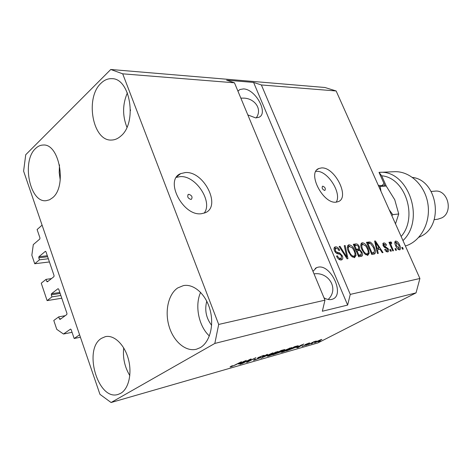 <?xml version="1.0" encoding="UTF-8"?>
<svg xmlns="http://www.w3.org/2000/svg" width="472" height="472" viewBox="0 0 472 472"><rect width="100%" height="100%" fill="white"/><g stroke="black" fill="none" stroke-linecap="round" stroke-linejoin="round"><path stroke-width="0.71" d="M74.169 338.501L71.142 329.603L70.57 329.084L63.484 334.028L56.77 329.356L53.784 320.476L58.723 316.871L59.425 318.954L60.097 319.414L66.812 314.541L66.977 313.473L58.687 289.135L58.015 288.699L51.43 293.767L51.277 294.829L51.973 296.888L47.111 300.611L41.253 283.188L46.055 279.365L46.746 281.406L47.401 281.831L53.92 276.669L54.074 275.595L45.967 251.782L45.312 251.381L38.916 256.733L38.769 257.8L39.447 259.818L34.721 263.748L31.848 255.199L33.3 244.608L39.813 239.003L39.961 237.929L37.105 229.534L42.091 225.156L79.585 334.79L74.169 338.501L80.411 337.203M34.721 263.748L49.43 261.948M39.447 259.818L48.345 258.756M46.055 279.365L51.472 278.604M47.111 300.611L61.785 298.227M51.973 296.888L60.847 295.472M58.723 316.871L65.242 315.685M63.484 334.028L72.063 332.306M188.883 194.316L188.352 194.446C187.006 196.647 187.85 198.305 190.871 199.426L191.396 199.296C192.741 197.101 191.903 195.443 188.883 194.316M185.348 172.551L180.693 173.613C164.061 179.755 182.924 216.53 201.42 213.716L205.296 212.725C221.663 206.311 203.933 170.941 185.348 172.551M204.116 213.179C213.267 201.951 195.786 175.218 180.198 176.628L176.392 177.354M322.818 186.18L322.512 186.257C321.662 188.033 322.376 189.425 324.653 190.44L324.948 190.369C325.804 188.599 325.096 187.201 322.818 186.18M321.438 167.932L318.812 168.522C306.888 172.652 323.149 204.276 336.217 202.152L338.4 201.597C350.147 197.237 334.618 166.645 321.438 167.932M336.212 202.152C342.123 193.166 327.403 170.233 316.447 171.36L315.839 171.407M247.835 114.914L255.641 117.9L258.868 117.298C268.816 113.433 255.617 89.131 243.517 88.913L239.923 89.509L237.929 91.125M324.01 297.844C326.766 299.419 329.297 299.956 331.609 299.454L332.784 299.071C344.997 294.587 330.819 264.078 318.104 267.187L316.553 267.653L312.971 271.335M100.984 83.267C104.265 80.034 107.87 78.499 111.787 78.665C130.36 78.045 137.464 122.891 120.797 136.089C117.9 138.668 114.802 139.989 111.51 140.042C92.742 141.464 84.771 97.91 100.984 83.267M177.761 287.914L183.407 285.601C193.774 283.542 205.816 294.144 210.028 309.709C214.335 325.232 209.786 342.3 200.181 347.675L196.505 349.197C185.826 352.077 173.625 341.651 169.129 326.518C164.533 311.42 168.274 294.144 177.761 287.914M101.545 338.294L105.339 336.66C113.941 334.589 124.401 344.424 128.307 358.826C132.302 373.187 128.756 388.828 120.696 393.318L118.23 394.374C98.058 401.477 82.801 349.026 101.545 338.294M35.518 148.544C37.813 146.279 40.332 145.11 43.076 145.04C59.307 143.193 67.213 186.298 52.628 197.721L49.495 199.815L46.144 200.688C29.795 203.031 21.382 161.158 35.518 148.544M328.152 299.472C339.516 288.699 328.37 271.595 314.027 273.878M256.207 117.9C262.987 108.648 253.847 97.674 242.82 98.135L240.832 98.099M110.772 69.484L122.708 73.827L234.46 82.801L324.972 300.168L322.341 311.243L347.634 305.077L350.265 294.392L261.376 84.96L336.141 90.966L419.903 278.486L416.044 292.87L317.921 342.902L111.079 402.516L99.952 394.332L23.6 171.106L25.742 154.716L110.772 69.484L324.925 87.491L336.141 90.966M122.708 73.827L218.695 324.441L324.972 300.168M350.265 294.392L419.903 278.486M342.306 255.794C343.097 257.848 342.92 259.193 341.763 259.83L341.238 259.983C339.374 260.119 337.804 258.827 336.53 256.119L337.35 255.8C338.271 257.665 339.374 258.556 340.672 258.467L341.067 258.349L341.445 255.977C340.548 254.538 339.498 253.847 338.294 253.906C336.76 253.788 335.492 252.738 334.489 250.75C333.739 248.844 333.899 247.593 334.961 246.998L335.48 246.856C337.144 246.732 338.554 247.865 339.71 250.26L338.902 250.567C338.141 248.986 337.22 248.242 336.141 248.343L335.739 248.455L335.391 250.638L336.223 251.895L339.698 252.951L342.306 255.794L341.551 256.237M345.156 245.552L347.964 258.638L347.067 258.792L339.12 246.472L340.023 246.337L346.832 257.234L344.259 245.688L345.156 245.552L344.336 246.042M354.502 257.683L351.233 256.113L348.542 251.924C346.997 248.596 346.985 246.266 348.501 244.927L348.961 244.797C351.451 245.115 353.451 247.086 354.95 250.715L356.065 255.346L354.502 257.683M367.776 255.376L364.62 253.836L361.983 249.729C360.455 246.467 360.419 244.183 361.871 242.885L362.301 242.767C364.703 243.08 366.644 245.015 368.13 248.567L369.252 253.104L367.776 255.376M377.358 249.658L378.284 253.381L377.464 253.529L374.597 241.056L375.364 240.944L383.028 252.561L382.226 252.703L379.989 249.216L376.668 250.054M402.522 247.399L403.259 249.057L402.533 249.181L401.796 247.523L402.522 247.399L401.896 247.747M399.607 245.033C400.722 247.287 400.817 248.868 399.896 249.776L399.637 249.847C398.043 249.635 396.728 248.278 395.695 245.776C394.621 243.558 394.539 242.012 395.453 241.133L395.731 241.056C397.294 241.275 398.586 242.596 399.607 245.033L398.982 245.387M395.737 248.555L396.48 250.231L395.737 250.361L394.993 248.679L395.737 248.555L395.093 248.909M391.53 246.295L393.5 250.75L392.751 250.88L388.952 242.289L389.707 242.171L390.309 243.54L390.427 241.912L391.43 242.225L391.689 243.493L391.028 243.446L390.887 244.525L391.53 246.295L390.887 246.661M390.592 249.428L391.341 251.122L390.586 251.251L389.837 249.558L390.592 249.428L389.943 249.794M388.285 248.815C388.928 250.367 388.851 251.369 388.043 251.824L387.718 251.918C386.603 252.007 385.583 251.181 384.662 249.434L385.364 249.151L387.223 250.667L387.618 249.157L383.116 245.694L383.4 243.045L383.736 242.95C384.768 242.826 385.712 243.552 386.562 245.139L385.872 245.416L384.302 244.183L383.813 245.393L388.285 248.815L387.63 249.186M374.29 247.481C375.789 250.549 375.889 252.709 374.603 253.96L371.794 254.508L366.478 242.301L369.977 242C371.853 243.062 373.287 244.891 374.29 247.481L373.612 247.871M361.989 252.29C362.838 254.249 362.762 255.547 361.758 256.178L358.69 256.78L353.31 244.307L355.805 243.93C357.156 243.741 358.337 244.661 359.345 246.697L359.576 249.434L361.989 252.29L361.275 252.703M249.452 359.894L241.87 363.682L250.231 359.251L251.228 358.968L248.325 361.428L255.918 357.634L247.564 362.053L246.573 362.337L249.375 359.705M259.883 357.971L253.458 360.278L254.614 359.381L255.635 359.062L254.88 359.664L255.783 359.487L258.963 358.236L259.435 357.859L257.47 358.154L258.302 357.493L263.14 355.558L264.314 355.327L263.293 356.124L262.29 356.437L262.969 355.912L262.184 356.071L258.627 357.611L260.733 357.298L259.883 357.971L259.688 357.457M272.834 352.832L260.916 358.224L266.674 354.584L267.594 354.319L262.29 357.599L272.834 352.832M268.379 356.106L267.187 356.142L269.176 354.903L278.061 351.439L272.102 354.743L268.379 356.106L268.131 355.475M282.085 352.177L280.976 352.195L282.982 350.956L291.661 347.569L285.707 350.849L282.085 352.177L281.843 351.581M313.119 342.996L311.184 343.811L313.119 342.996M320.246 340.536L314.387 342.849L316.075 341.74L321.214 339.574L321.886 339.451L320.181 340.383M230.902 366.856L230.041 366.956L231.498 366.042L232.572 365.712L231.534 366.402L233.51 365.712L241.481 361.735L235.776 364.773L230.902 366.856L230.755 366.455M218.695 324.441L214.825 343.439L416.044 292.87M214.825 343.439L111.079 402.516M296.268 347.522L303.821 344.029L298.068 347.569L297.23 347.811L298.994 346.743L296.221 347.41M306.54 344.731L301.986 346.407L305.608 345.032L304.782 344.949L305.431 344.466L308.9 343.085L309.685 342.932L308.989 343.451L306.346 344.176L307.331 344.194L306.54 344.731L306.381 344.33M307.868 344.495L305.915 345.321L307.868 344.495M312.022 342.873L308.169 344.672L314.116 341.622L316.328 341.044L311.962 342.725M320.193 340.967L318.276 341.775L320.193 340.967M295.932 347.227L286.421 350.908L294.681 346.625L298.245 345.699L295.861 347.062M280.327 352.094L272.875 354.796L281.176 350.46L284.775 349.516L280.327 352.094L280.126 351.581M238.336 364.089L246.284 360.372L240.814 363.989L239.835 364.266L241.522 363.174L238.283 363.947M261.376 84.96L253.594 82.423L226.613 80.187L234.46 82.801M300.635 345.504L297.496 346.949L299.69 346.324L302.564 344.589L300.587 345.386M302.617 345.899L302.758 346.247M308.847 343.097L308.989 343.451M314.93 342.359L315.078 342.719M320.346 340.017L315.538 342.359L319.426 340.784L320.736 339.946L320.287 339.881M294.54 346.896L288.209 350.177L295.124 347.457L296.965 346.271L294.475 346.737M289.607 348.271L283.82 350.726L282.232 351.835L288.681 349.304L290.203 348.43L290.392 348.129L289.537 348.094M283.707 349.746L283.884 350.189M281.058 350.731L278.568 352.029L282.899 350.501L283.483 350.088L280.993 350.56M277.601 352.531L274.698 354.047L279.471 352.342L280.114 351.87L277.53 352.366M275.937 352.159L270.037 354.655L268.479 355.764L275.082 353.186L276.604 352.307L276.769 352.006L275.866 351.976M254.514 359.44L254.738 360.018M263.081 355.575L263.293 356.124M248.154 360.991L248.325 361.428M247.399 361.635L247.564 362.053M242.927 361.935L239.628 363.481L242.189 362.75L244.944 360.968L242.873 361.8M395.093 241.416L395.731 241.056M394.881 241.853L395.925 242.413M399.159 248.644L399.094 249.83M394.881 243.045L396.108 242.307L396.433 245.647L399.241 248.591L398.917 245.239L396.108 242.307M395.801 246.006L396.433 245.647M398.02 249.24L399.111 248.632M389.064 242.537L389.707 242.171M389.666 243.906L390.309 243.54M390.214 242.921L391.43 242.225M390.132 244.956L390.887 244.525M384.709 249.523L385.364 249.151M386.049 251.328L387.223 250.667M387.441 250.602L386.302 251.187M382.963 243.399L383.736 242.95M382.81 243.729L383.99 244.284M383.152 245.77L383.813 245.393M383.583 246.526L384.367 246.077M384.279 247.269L385.795 247.942M387.276 250.697L387.258 251.93M374.662 241.345L375.364 240.944M378.32 248.307L379.028 249.375M376.391 248.868L379.116 247.853L375.529 242.248L376.998 248.201L379.116 247.853M375.5 244.974L376.172 244.579M376.326 248.585L376.998 248.201M374.951 242.584L375.529 242.248M366.72 242.856L368.597 242.809L369.977 242M368.597 242.809L369.582 243.351M374.125 252.414L373.912 254.142M371.399 253.594L372.75 253.193M367.9 243.593L371.977 252.939L373.871 252.555L374.479 250.608L373.488 247.593L370.449 243.458L367.216 243.994M371.287 253.334L371.977 252.939M371.954 253.499L373.346 252.703M361.251 243.381L362.301 242.767M361.139 243.558L362.98 244.195M367.434 248.968L368.13 248.567M367.853 253.535L367.859 253.901L369.252 253.104M367.859 253.901L367.505 255.405M365.652 254.744L367.452 253.847C368.52 252.833 368.473 251.104 367.304 248.661L365.765 245.953L362.59 244.295C361.517 245.334 361.587 247.11 362.809 249.617C363.918 252.278 365.357 253.718 367.145 253.936L367.452 253.847M362.59 244.295L360.785 245.428M362.112 250.024L362.809 249.617M365.747 254.738L367.145 253.936M353.552 244.88L356.443 245.381M358.637 247.11L359.345 246.697M358.366 249.01L358.177 250.243L359.576 249.434M358.177 250.243L358.708 250.526M361.104 254.727L361.015 256.373M358.289 255.848L359.8 255.47M355.776 250.03L358.62 248.856L358.602 247.033C357.87 245.611 357.05 245.074 356.142 245.422L354.773 245.635L356.378 249.346L358.46 248.95L357.062 249.765M354.059 246.054L354.773 245.635M355.664 249.765L356.378 249.346M357.003 250.803L358.891 255.175L361.281 254.597L361.163 252.437C360.407 250.909 359.534 250.278 358.543 250.549L356.289 251.216M358.177 255.588L358.891 255.175M359.139 255.7L360.543 254.892M347.84 245.464L348.961 244.797M347.746 245.605L349.711 246.254M354.224 251.139L354.95 250.715M354.655 255.724L354.655 256.16L356.065 255.346M354.655 256.16L354.266 257.706M352.295 257.039L354.183 256.113C355.304 255.069 355.268 253.305 354.088 250.815L352.519 248.048L349.233 246.366C348.112 247.434 348.165 249.245 349.404 251.806C350.525 254.526 352.006 255.989 353.858 256.207L354.183 256.113M349.233 246.366L347.351 247.588M348.678 252.231L349.404 251.806M352.448 257.022L353.858 256.207M339.309 246.762L340.023 246.337M346.277 257.559L346.832 257.234M336.589 256.249L337.35 255.8M338.872 259.317L340.672 258.467M339.25 259.293L339.869 259.045M334.318 247.546L335.48 246.856M334.241 247.676L336.259 248.331M335.498 248.602L334.082 249.446M334.642 251.086L335.391 250.638M335.456 252.349L336.223 251.895M336.731 253.399L338.288 253.783L339.698 252.951M338.288 253.783L338.748 254.007M341.344 258.178L341.097 260.001M347.634 305.077L253.594 82.423M60.227 180.068L59.195 172.504L59.484 164.893M129.812 375.594C124.702 367.08 122.667 357.841 123.694 347.882M209.373 335.976C198.7 326.258 194.57 305.502 200.612 292.375M206.765 301.195C204.494 310.039 206.117 318.075 211.621 325.308M126.927 127.263C122.354 115.669 122.508 104.206 127.387 92.866M130.461 109.781L130.449 110.696M401.141 236.49C418.239 217.155 405.259 177.596 381.677 175.796L386.367 186.251M405.383 245.983C420.387 241.682 430.818 222.908 427.945 204.146C425.225 185.348 409.891 170.929 394.403 171.708L379.01 172.386C407.749 169.177 425.821 219.173 402.97 240.59M385.069 185.891L379.01 172.386L381.677 175.796M418.8 237.333L421.366 236.094C444.276 225.061 437.444 180.263 412.487 177.407M437.78 219.209L441.851 217.857C453.763 211.963 447.71 189.178 434.824 191.16L431.19 191.455M384.019 183.555L381.948 185.596M380.993 191.372L380.143 186.416L378.762 186.387M391.872 215.733L392.763 214.654L389.252 209.869M378.284 185.319L386.184 186.015L394.745 199.727L398.734 213.969L395.501 223.858M386.184 186.015L380.143 186.416M398.734 213.969L392.763 214.654M38.769 257.8L47.666 256.756M38.916 256.733L47.324 255.759M45.312 251.381L45.648 251.346M46.746 281.406L48.191 281.2M51.277 294.829L60.151 293.437M51.43 293.767L59.82 292.457M59.425 318.954L61.171 318.635M305.402 344.483L305.549 344.849M258.178 357.558L258.361 358.03M384.155 247.169L385.447 246.431M367.275 242.773L368.656 241.965M354.413 244.75L355.805 243.93M356.448 249.924L357.853 249.11M345.032 255.635L345.64 255.281M336.595 253.328L337.946 252.532M187.903 194.788L188.352 194.446M176.923 176.611L180.693 173.613M317.084 169.713L318.812 168.522M237.941 91.161L239.923 89.509M315.243 268.426L316.553 267.653M112.2 78.694L111.787 78.665M183.832 285.53L183.407 285.601M242.82 98.135L243.275 98.164M259.435 357.859L259.311 357.54M399.241 248.591L398.049 249.263M383.895 244.337L382.851 244.938M373.871 252.555L372.473 253.352M361.056 254.75L359.652 255.553M341.067 258.349L339.645 259.175M334.961 246.998L334.613 247.21M437.992 219.179L434.157 219.681"/></g></svg>
